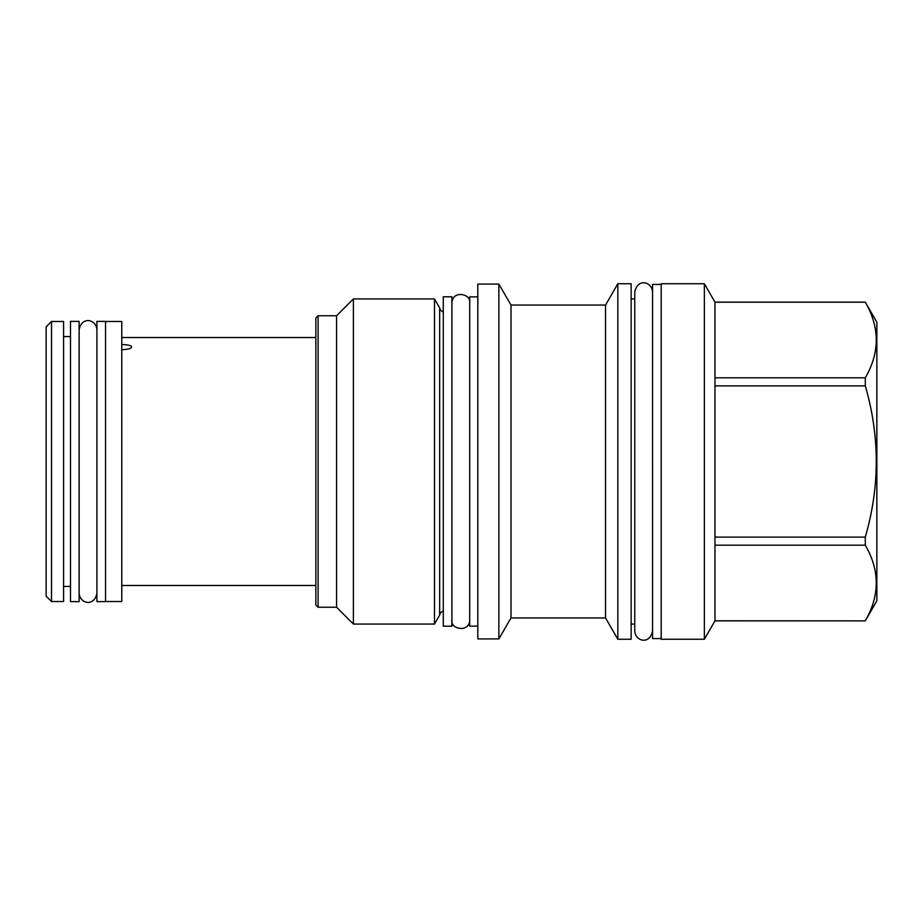 <?xml version="1.0" encoding="UTF-8"?>
<svg xmlns="http://www.w3.org/2000/svg" width="923" height="923" viewBox="0 0 923 923"><rect width="100%" height="100%" fill="white"/><g stroke="black" fill="none" stroke-linecap="round" stroke-linejoin="round"><path stroke-width="1.38" d="M661.191 638.566L652.561 638.566L652.561 461.5L652.549 631.136C649.642 645.039 635.451 641.358 634.77 631.136L634.77 291.864C637.689 277.961 651.88 281.642 652.549 291.864L652.549 461.5L652.561 284.434L661.191 284.434M661.191 283.742L661.191 639.258L704.353 639.258L704.353 283.742L661.191 283.742M704.353 283.742L714.967 302.133L714.967 620.867L704.353 639.258M714.967 620.798L865.289 620.867L876.85 600.838L876.85 322.162L865.289 302.202C879.919 327.4 879.919 352.609 865.289 377.807L865.289 385.883C879.919 436.291 879.919 486.709 865.289 537.117L865.289 545.193C879.919 570.391 879.919 595.6 865.289 620.798M714.967 302.202L865.289 302.202M714.967 377.807L865.289 377.807M714.967 385.883L865.289 385.883M714.967 537.117L865.289 537.117M714.967 545.193L865.289 545.193M634.77 298.937L631.147 298.937M634.77 624.063L631.147 624.063M617.845 639.258L617.845 283.742L631.147 283.742L631.147 639.258L617.845 639.258L605.534 617.937L510.996 617.937L498.882 638.912L477.814 638.912L477.814 284.088L498.882 284.088L498.882 638.912M617.845 283.742L605.534 305.063L605.534 617.937M605.534 305.063L510.996 305.063L510.996 617.937M510.996 305.063L498.882 284.088M477.814 626.14L469.703 626.14L469.703 296.86L477.814 296.86M451.912 296.779L451.912 626.221L443.282 626.221L443.282 296.779L451.912 296.779M443.282 311.836A4.834 4.834 0 0 1 439.66 307.913L439.66 615.087A4.834 4.834 0 0 1 443.282 611.164M439.66 615.087L434.479 624.063L353.405 624.063L336.572 607.23L318.1 607.23L318.1 315.77L336.572 315.77L336.572 607.23M439.66 307.913L434.479 298.937L434.479 624.063M434.479 298.937L353.405 298.937L353.405 624.063M353.405 298.937L336.572 315.77M318.1 315.77L315.851 318.02L315.851 604.98L318.1 607.23M121.778 344.498C128.378 344.787 131.643 345.617 131.551 346.967L131.135 347.717M131.551 346.967C131.643 348.386 128.389 349.332 121.778 349.782M105.545 601.531L121.778 601.531L121.778 321.469L105.545 321.469M105.545 321.377L105.545 601.623L96.915 601.623L96.915 329.684C96.188 319.404 81.893 315.839 79.136 329.684L79.136 593.316C79.851 603.596 94.146 607.161 96.915 593.316L96.915 321.377L105.545 321.377M79.124 321.377L79.124 601.623L70.494 601.623L70.494 321.377L79.124 321.377M63.595 601.531L63.595 321.469L51.503 321.469L51.503 601.531L63.595 601.531M51.503 321.469L46.15 326.823L46.15 596.177L51.503 601.531M714.967 620.867L865.289 620.867M714.967 302.133L865.289 302.133M121.778 337.53L315.851 337.53M121.778 585.47L315.851 585.47M63.595 336.572L70.494 336.572M63.595 586.428L70.494 586.428M451.912 619.921C449.847 629.151 469.519 633.213 469.703 619.921M469.703 303.079C471.607 293.964 452.478 289.534 451.912 303.079"/></g></svg>
